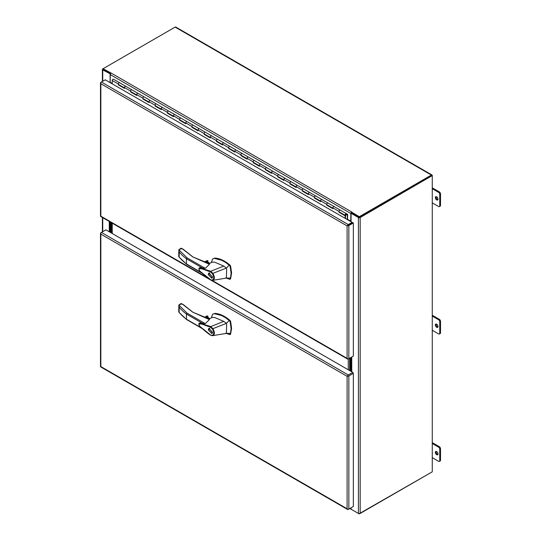 <?xml version="1.0" encoding="UTF-8"?>
<svg xmlns="http://www.w3.org/2000/svg" width="541" height="541" viewBox="0 0 541 541"><rect width="100%" height="100%" fill="white"/><g stroke="black" fill="none" stroke-linecap="round" stroke-linejoin="round"><path stroke-width="0.81" d="M347.68 375.968L347.308 376.184M100.849 234.131A1.238 0.717 120 0 0 100.849 234.138L100.842 366.582A1.238 0.717 -0 0 0 100.849 366.588L347.099 508.763L347.099 376.306L347.572 375.758A1.238 0.717 -60 0 1 348.269 374.96L352.759 372.37L105.914 229.857L101.431 232.447A1.238 0.717 120 0 0 100.734 233.245L100.849 234.131L100.491 233.381A1.238 0.717 180 0 1 100.484 233.293A1.238 0.717 180 0 1 100.849 232.786L101.424 232.447L348.269 374.96M352.11 507.215L348.269 509.433A1.238 0.717 -60 0 1 347.647 509.494A1.238 0.717 -60 0 1 347.572 509.439L347.099 508.763L347.816 509.304A1.238 0.717 -0 0 0 348.85 509.095L353.341 506.504L353.341 373.378L348.85 375.968A1.238 0.717 180 0 1 347.816 376.171L347.099 376.306L100.849 234.138A1.238 0.717 180 0 1 100.842 234.131M100.484 233.293L100.484 366.419A1.238 0.717 -0 0 0 100.491 366.514L100.734 366.926A1.238 0.717 120 0 0 100.809 366.981L347.647 509.494M353.341 373.378L352.759 372.37M347.816 376.171L347.572 375.758M102.384 81.495L102.384 69.404A1.238 0.717 0 0 1 102.743 68.903L175.128 27.111A1.238 0.717 -60 0 1 175.751 27.05L432.016 175.007A1.238 0.717 -60 0 1 432.273 175.575L360.178 217.529A1.238 0.717 180 0 1 358.426 217.529L358.426 513.443L351.062 509.189L351.062 507.823M102.384 69.404A1.238 0.717 0 0 0 102.743 69.911L110.438 73.975M350.757 221.56L350.872 213.506A1.238 0.717 -60 0 1 351.751 211.991L110.993 72.988L103.033 68.734L103.033 69.404L110.553 73.745L103.209 69.404M110.114 74.164L110.114 82.624M109.255 231.785L109.255 221.458M360.178 217.529L360.178 513.443L432.273 471.82L432.273 175.906L431.691 175.568L359.596 217.191M360.178 513.443A1.238 0.717 180 0 1 358.426 513.443M359.008 217.191L351.643 212.938L351.062 213.276L358.426 217.529M351.062 221.736L351.062 213.276M351.035 357.439L351.035 371.376M350.453 357.777L350.453 371.038M347.68 225.57L352.11 223.014L352.11 222.344L105.272 79.831L101.431 82.049A1.238 0.717 120 0 0 100.734 82.847L100.849 83.733L100.491 82.983A1.238 0.717 180 0 1 100.484 82.888A1.238 0.717 180 0 1 100.849 82.381L101.424 82.049L348.269 224.562L352.11 222.344M352.759 356.445L348.269 359.035A1.238 0.717 -60 0 1 347.647 359.096A1.238 0.717 -60 0 1 347.572 359.041L347.099 358.358L347.816 358.899A1.238 0.717 0 0 0 348.85 358.697L353.341 356.106L353.341 222.98L352.759 222.642L347.308 225.786M100.484 82.888L100.484 216.021A1.238 0.717 0 0 0 100.491 216.109L100.842 216.184A1.238 0.717 0 0 0 100.849 216.184A1.238 0.717 120 0 0 100.849 216.19L100.734 216.528A1.238 0.717 120 0 0 100.809 216.583L347.647 359.096M353.341 222.98L348.85 225.57A1.238 0.717 180 0 1 347.816 225.773L347.099 225.908L347.572 225.36A1.238 0.717 -60 0 1 348.269 224.562M212.031 280.38L347.099 358.358L347.099 225.908L100.849 83.733A1.238 0.717 180 0 1 100.842 83.733M100.849 83.733L100.849 216.184L208.089 278.101M347.816 225.773L347.572 225.36M105.914 80.129L105.272 79.831M339.403 211.984L339.018 212.248L339.018 211.423A1.014 0.588 -60 0 1 339.741 210.179A1.014 0.588 -60 0 1 340.248 210.131A1.014 0.588 120 0 0 340.248 210.131A1.014 0.588 120 0 0 339.741 210.179A1.014 0.588 120 0 0 339.079 211.071A1.014 0.588 120 0 0 339.234 211.883L345.361 215.426A1.014 0.588 120 0 0 345.868 215.372L345.868 215.196M347.464 219.66L347.694 214.432L346.396 213.681A1.014 0.588 120 0 0 346.375 213.668A1.014 0.588 120 0 0 345.868 213.715A1.014 0.588 120 0 0 345.205 214.608A1.014 0.588 120 0 0 345.361 215.426M333.1 208.346A1.014 0.588 -60 0 1 332.945 207.534A1.014 0.588 -60 0 1 333.608 206.642A1.014 0.588 -60 0 1 334.115 206.588L346.348 213.654M334.095 206.574L328.008 203.064A1.014 0.588 120 0 0 327.988 203.051A1.014 0.588 120 0 0 327.481 203.098A1.014 0.588 120 0 0 326.818 203.998A1.014 0.588 120 0 0 326.974 204.809L332.891 208.224M327.143 204.904L326.764 205.167L332.891 208.704L332.891 207.879A1.014 0.588 -60 0 1 333.608 206.642A1.014 0.588 -60 0 1 334.115 206.588A1.014 0.588 -60 0 1 334.135 206.601M314.882 197.83L314.504 198.087L314.504 197.269A1.014 0.588 -60 0 1 315.22 196.025A1.014 0.588 -60 0 1 315.728 195.97A1.014 0.588 120 0 0 315.728 195.97A1.014 0.588 120 0 0 315.22 196.025A1.014 0.588 120 0 0 314.558 196.917A1.014 0.588 120 0 0 314.713 197.729L320.63 201.151M320.84 201.266A1.014 0.588 -60 0 1 320.685 200.454A1.014 0.588 -60 0 1 321.347 199.561A1.014 0.588 -60 0 1 321.854 199.514A1.014 0.588 -60 0 1 321.881 199.528M308.586 194.192A1.014 0.588 -60 0 1 308.431 193.38A1.014 0.588 -60 0 1 309.094 192.488A1.014 0.588 -60 0 1 309.601 192.434L321.834 199.501M302.622 190.75L302.243 191.014L308.377 194.55L308.377 193.725A1.014 0.588 -60 0 1 309.094 192.488A1.014 0.588 -60 0 1 309.601 192.434L303.494 188.91A1.014 0.588 120 0 0 303.467 188.897A1.014 0.588 120 0 0 302.96 188.944A1.014 0.588 120 0 0 302.297 189.837A1.014 0.588 120 0 0 302.453 190.655L308.377 194.07M302.243 191.014L302.243 190.189A1.014 0.588 -60 0 1 302.96 188.944A1.014 0.588 -60 0 1 303.467 188.897L309.601 192.434A1.014 0.588 -60 0 1 309.621 192.447M297.313 185.347L291.234 181.83A1.014 0.588 120 0 0 291.214 181.817A1.014 0.588 120 0 0 290.706 181.871A1.014 0.588 120 0 0 290.044 182.763A1.014 0.588 120 0 0 290.199 183.575L296.116 186.99M296.326 187.112A1.014 0.588 -60 0 1 296.17 186.3A1.014 0.588 -60 0 1 296.833 185.407A1.014 0.588 -60 0 1 297.34 185.36A1.014 0.588 -60 0 1 297.361 185.374L303.467 188.897M285.06 178.266L278.973 174.757A1.014 0.588 120 0 0 278.953 174.743A1.014 0.588 120 0 0 278.446 174.79A1.014 0.588 120 0 0 277.783 175.683A1.014 0.588 120 0 0 277.939 176.494L283.856 179.916M284.066 180.038A1.014 0.588 -60 0 1 283.91 179.227A1.014 0.588 -60 0 1 284.573 178.327A1.014 0.588 -60 0 1 285.08 178.28A1.014 0.588 -60 0 1 285.1 178.293M272.799 171.193L266.713 167.676A1.014 0.588 120 0 0 266.693 167.663A1.014 0.588 120 0 0 266.186 167.717A1.014 0.588 120 0 0 265.523 168.609A1.014 0.588 120 0 0 265.678 169.421L271.596 172.836M271.805 172.958A1.014 0.588 -60 0 1 271.65 172.146A1.014 0.588 -60 0 1 272.312 171.254A1.014 0.588 -60 0 1 272.82 171.199A1.014 0.588 -60 0 1 272.847 171.213M260.539 164.112L254.459 160.603A1.014 0.588 120 0 0 254.432 160.582A1.014 0.588 120 0 0 253.925 160.636A1.014 0.588 120 0 0 253.262 161.529A1.014 0.588 120 0 0 253.418 162.341L259.342 165.762M259.552 165.884A1.014 0.588 -60 0 1 259.396 165.066A1.014 0.588 -60 0 1 260.059 164.173A1.014 0.588 -60 0 1 260.566 164.126A1.014 0.588 -60 0 1 260.586 164.139M248.278 157.032L242.199 153.522A1.014 0.588 120 0 0 242.172 153.509A1.014 0.588 120 0 0 241.671 153.556A1.014 0.588 120 0 0 241.009 154.449A1.014 0.588 120 0 0 241.164 155.267L247.081 158.682M247.291 158.804A1.014 0.588 -60 0 1 247.136 157.992A1.014 0.588 -60 0 1 247.798 157.1A1.014 0.588 -60 0 1 248.305 157.046A1.014 0.588 -60 0 1 248.326 157.059L297.34 185.36A1.014 0.588 -60 0 0 296.833 185.407A1.014 0.588 -60 0 0 296.116 186.652L296.116 187.477L289.983 183.933L289.983 183.108A1.014 0.588 -60 0 1 290.706 181.871A1.014 0.588 -60 0 1 291.214 181.817M229.073 148.288L228.694 148.545L228.694 147.72A1.014 0.588 -60 0 1 229.411 146.483A1.014 0.588 -60 0 1 229.918 146.428A1.014 0.588 120 0 0 229.918 146.428A1.014 0.588 120 0 0 229.411 146.483A1.014 0.588 120 0 0 228.748 147.375A1.014 0.588 120 0 0 228.904 148.187L234.821 151.602M235.031 151.723A1.014 0.588 -60 0 1 234.875 150.912A1.014 0.588 -60 0 1 235.538 150.019A1.014 0.588 -60 0 1 236.045 149.972A1.014 0.588 -60 0 1 236.065 149.985M222.77 144.65A1.014 0.588 -60 0 1 222.615 143.838A1.014 0.588 -60 0 1 223.277 142.939A1.014 0.588 -60 0 1 223.785 142.892L236.025 149.958M216.813 141.208L216.434 141.471L222.561 145.008L222.561 144.183A1.014 0.588 -60 0 1 223.277 142.939A1.014 0.588 -60 0 1 223.785 142.892L217.678 139.368A1.014 0.588 120 0 0 217.658 139.355A1.014 0.588 120 0 0 217.151 139.402A1.014 0.588 120 0 0 216.488 140.295A1.014 0.588 120 0 0 216.643 141.113L222.561 144.528M216.434 141.471L216.434 140.646A1.014 0.588 -60 0 1 217.151 139.402A1.014 0.588 -60 0 1 217.658 139.355L223.785 142.892A1.014 0.588 -60 0 1 223.812 142.905M204.552 134.127L204.173 134.391L204.173 133.566A1.014 0.588 -60 0 1 204.89 132.329A1.014 0.588 -60 0 1 205.397 132.274A1.014 0.588 120 0 0 205.397 132.274A1.014 0.588 120 0 0 204.89 132.329A1.014 0.588 120 0 0 204.227 133.221A1.014 0.588 120 0 0 204.383 134.033L210.307 137.448M210.517 137.57A1.014 0.588 -60 0 1 210.361 136.758A1.014 0.588 -60 0 1 211.024 135.865A1.014 0.588 -60 0 1 211.531 135.811A1.014 0.588 -60 0 1 211.551 135.832M198.256 130.496A1.014 0.588 -60 0 1 198.101 129.678A1.014 0.588 -60 0 1 198.763 128.785A1.014 0.588 -60 0 1 199.271 128.738L211.504 135.805M192.298 127.054L191.913 127.318L198.047 130.854L198.047 130.029A1.014 0.588 -60 0 1 198.763 128.785A1.014 0.588 -60 0 1 199.271 128.738L193.164 125.214A1.014 0.588 120 0 0 193.137 125.201A1.014 0.588 120 0 0 192.63 125.248A1.014 0.588 120 0 0 191.974 126.141A1.014 0.588 120 0 0 192.129 126.952L198.047 130.374M191.913 127.318L191.913 126.493A1.014 0.588 -60 0 1 192.63 125.248A1.014 0.588 -60 0 1 193.137 125.201L199.271 128.738A1.014 0.588 -60 0 1 199.291 128.751M186.99 121.644L180.904 118.134A1.014 0.588 120 0 0 180.883 118.121A1.014 0.588 120 0 0 180.376 118.168A1.014 0.588 120 0 0 179.713 119.067A1.014 0.588 120 0 0 179.869 119.879L185.786 123.294M185.996 123.416A1.014 0.588 -60 0 1 185.84 122.604A1.014 0.588 -60 0 1 186.503 121.711A1.014 0.588 -60 0 1 187.01 121.657A1.014 0.588 -60 0 1 187.03 121.671L193.137 125.201M174.729 114.57L168.643 111.061A1.014 0.588 120 0 0 168.623 111.04A1.014 0.588 120 0 0 168.116 111.094A1.014 0.588 120 0 0 167.453 111.987A1.014 0.588 120 0 0 167.609 112.799L173.526 116.22M173.735 116.335A1.014 0.588 -60 0 1 173.58 115.524A1.014 0.588 -60 0 1 174.243 114.631A1.014 0.588 -60 0 1 174.75 114.584A1.014 0.588 -60 0 1 174.777 114.597M162.469 107.49L156.39 103.98A1.014 0.588 120 0 0 156.363 103.967A1.014 0.588 120 0 0 155.855 104.014A1.014 0.588 120 0 0 155.193 104.907A1.014 0.588 120 0 0 155.348 105.725L161.272 109.14M161.482 109.262A1.014 0.588 -60 0 1 161.326 108.45A1.014 0.588 -60 0 1 161.989 107.558A1.014 0.588 -60 0 1 162.496 107.503A1.014 0.588 -60 0 1 162.516 107.517M150.209 100.416L144.129 96.9A1.014 0.588 120 0 0 144.102 96.886A1.014 0.588 120 0 0 143.595 96.94A1.014 0.588 120 0 0 142.939 97.833A1.014 0.588 120 0 0 143.088 98.645L149.012 102.06M149.221 102.181A1.014 0.588 -60 0 1 149.066 101.37A1.014 0.588 -60 0 1 149.729 100.477A1.014 0.588 -60 0 1 150.236 100.43A1.014 0.588 -60 0 1 150.256 100.443M137.955 93.336L131.869 89.826A1.014 0.588 120 0 0 131.848 89.813A1.014 0.588 120 0 0 131.341 89.86A1.014 0.588 120 0 0 130.679 90.753A1.014 0.588 120 0 0 130.834 91.564L136.751 94.986M136.961 95.108A1.014 0.588 -60 0 1 136.805 94.296A1.014 0.588 -60 0 1 137.468 93.397A1.014 0.588 -60 0 1 137.975 93.35A1.014 0.588 -60 0 1 137.996 93.363L187.01 121.657A1.014 0.588 -60 0 0 186.503 121.711A1.014 0.588 -60 0 0 185.786 122.949L185.786 123.774L179.659 120.237L179.659 119.412A1.014 0.588 -60 0 1 180.376 118.168A1.014 0.588 -60 0 1 180.883 118.121M118.743 84.585L118.364 84.849L118.364 84.024A1.014 0.588 -60 0 1 119.081 82.787A1.014 0.588 -60 0 1 119.588 82.732A1.014 0.588 120 0 0 119.588 82.732A1.014 0.588 120 0 0 119.081 82.787A1.014 0.588 120 0 0 118.418 83.679A1.014 0.588 120 0 0 118.574 84.491L124.491 87.906M124.701 88.027A1.014 0.588 -60 0 1 124.545 87.216A1.014 0.588 -60 0 1 125.208 86.323A1.014 0.588 -60 0 1 125.715 86.269A1.014 0.588 -60 0 1 125.742 86.283M118.364 84.024L112.237 80.487A1.014 0.588 120 0 1 112.954 79.243A1.014 0.588 120 0 1 113.461 79.196L125.695 86.262M345.537 214.824L345.942 214.121M347.315 214.831L346.463 214.344L347.315 214.831L347.315 219.572M314.504 198.087L320.63 201.631L320.63 200.806A1.014 0.588 -60 0 1 321.347 199.561A1.014 0.588 -60 0 1 321.854 199.514L334.115 206.588M326.764 205.167L326.764 204.342A1.014 0.588 -60 0 1 327.481 203.098A1.014 0.588 -60 0 1 327.988 203.051M278.108 176.596L277.729 176.86L283.856 180.396L283.856 179.571A1.014 0.588 -60 0 1 284.573 178.327A1.014 0.588 -60 0 1 285.08 178.28M265.847 169.516L265.469 169.779L271.596 173.316L271.596 172.491A1.014 0.588 -60 0 1 272.312 171.254A1.014 0.588 -60 0 1 272.82 171.199M277.729 176.86L277.729 176.035A1.014 0.588 -60 0 1 278.446 174.79A1.014 0.588 -60 0 1 278.953 174.743M253.587 162.442L253.208 162.706L259.342 166.243L259.342 165.418A1.014 0.588 -60 0 1 260.059 164.173A1.014 0.588 -60 0 1 260.566 164.126M265.469 169.779L265.469 168.954A1.014 0.588 -60 0 1 266.186 167.717A1.014 0.588 -60 0 1 266.693 167.663M241.333 155.362L240.948 155.625L247.081 159.162L247.081 158.337A1.014 0.588 -60 0 1 247.798 157.1A1.014 0.588 -60 0 1 248.305 157.046L242.172 153.509A1.014 0.588 -60 0 0 241.671 153.556A1.014 0.588 -60 0 0 240.948 154.8L234.821 151.264A1.014 0.588 -60 0 1 235.538 150.019A1.014 0.588 -60 0 1 236.045 149.972L242.172 153.509M253.208 162.706L253.208 161.881A1.014 0.588 -60 0 1 253.925 160.636A1.014 0.588 -60 0 1 254.432 160.582M204.173 134.391L210.307 137.935L210.307 137.11A1.014 0.588 -60 0 1 211.024 135.865A1.014 0.588 -60 0 1 211.531 135.811L217.658 139.355M167.778 112.9L167.399 113.157L173.526 116.7L173.526 115.875A1.014 0.588 -60 0 1 174.243 114.631A1.014 0.588 -60 0 1 174.75 114.584M155.517 105.82L155.139 106.083L161.272 109.62L161.272 108.795A1.014 0.588 -60 0 1 161.989 107.558A1.014 0.588 -60 0 1 162.496 107.503M167.399 113.157L167.399 112.339A1.014 0.588 -60 0 1 168.116 111.094A1.014 0.588 -60 0 1 168.623 111.04M143.264 98.746L142.878 99.003L149.012 102.547L149.012 101.722A1.014 0.588 -60 0 1 149.729 100.477A1.014 0.588 -60 0 1 150.236 100.43M155.139 106.083L155.139 105.258A1.014 0.588 -60 0 1 155.855 104.014A1.014 0.588 -60 0 1 156.363 103.967M131.003 91.666L130.624 91.929L136.751 95.466L136.751 94.641A1.014 0.588 -60 0 1 137.468 93.397A1.014 0.588 -60 0 1 137.975 93.35L131.848 89.813A1.014 0.588 -60 0 0 131.341 89.86A1.014 0.588 -60 0 0 130.624 91.104L124.491 87.561A1.014 0.588 -60 0 1 125.208 86.323A1.014 0.588 -60 0 1 125.715 86.269L131.848 89.813M142.878 99.003L142.878 98.178A1.014 0.588 -60 0 1 143.595 96.94A1.014 0.588 -60 0 1 144.102 96.886M118.743 84.633L124.491 87.953M131.003 91.706L136.751 95.027M143.264 98.787L149.012 102.107M155.517 105.86L161.272 109.181M167.778 112.941L173.526 116.261M180.038 119.974L185.786 123.334M192.298 127.094L198.047 130.415M204.552 134.175L210.307 137.495M216.813 141.248L222.561 144.569M229.073 148.329L234.821 151.649M241.333 155.409L247.081 158.723M253.587 162.483L259.342 165.803M265.847 169.563L271.596 172.883M278.108 176.636L283.856 179.957M290.368 183.676L296.116 187.037M302.622 190.79L308.377 194.111M314.882 197.871L320.63 201.191M327.143 204.951L332.891 208.265M339.403 212.025L345.53 215.561L345.53 218.544M112.237 80.487L112.237 83.848M345.53 215.561L345.151 215.785L345.151 218.321M339.018 212.248L345.151 215.785M290.368 183.717L289.983 183.933M240.948 155.625L240.948 154.8M228.694 148.545L234.821 152.089L234.821 151.264M180.038 120.021L179.659 120.237M130.624 91.929L130.624 91.104M118.364 84.849L124.491 88.386L124.491 87.561M346.281 214.141L345.537 214.709L345.726 215.108M345.537 214.709L346.159 215.068L346.213 214.067M345.699 214.804L345.848 214.182M350.203 357.919L350.203 370.896M349.621 370.558L349.621 358.257L349.621 370.558M109.62 231.994L109.62 221.675M110.208 222.006L110.208 232.332L110.208 222.006M112.23 223.176L112.23 233.502M348.85 358.697L348.85 225.57M348.269 369.78L348.269 359.035M111.554 222.791L111.554 233.11M110.973 232.779L110.973 222.452L110.973 232.779M183.291 249.442A0.521 0.372 137.4 0 0 183.21 249.232L181.079 248.184L178.821 249.739L187.024 257.807L205.276 268.35L209.435 264.306L192.704 256.867L182.797 249.137M206.824 262.798L209.381 264.103M225.766 277.864L229.587 279.312L230.48 278.006L231.108 273.279L230.121 266.348L229.587 265.489L225.441 262.344L221.641 260.241L214.324 258.361L212.579 259.004L211.68 261.641M230.081 279.034L230.608 278.784L231.595 272.995L230.608 266.064L230.081 265.205C224.819 260.701 219.734 258.327 214.818 258.084L212.579 259.004M209.367 263.541L208.887 263.027L207.196 263.014M209.218 263.609A1.623 0.94 0 0 0 208.799 263.183A1.623 0.94 0 0 0 207.352 262.926M208.217 274.463L208.84 273.077L212.505 276.945L211.876 278.331L208.217 274.463M209.272 272.941L209.042 273.462M211.659 277.959L208.522 274.645L209.056 273.455L212.2 276.769L211.659 277.959L212.444 277.506M212.288 280.394L210.598 279.88C206.96 277.594 200.927 272.218 199.629 270.784C198.608 269.242 198.594 268.228 199.582 267.748L210.801 271.278L223.764 266.064L214.581 262.148L212.221 262.142L208.846 263.792M205.276 268.35L199.629 267.727M210.814 279.866L201.435 272.38C199.629 271.129 198.912 269.844 199.277 268.512L202.192 268.904L210.476 271.907L210.801 271.278L212.863 273.367L226.402 268.072L229.228 265.185M230.48 278.006L226.402 278.081L212.714 280.353L211.937 280.089C214.168 279.359 214.324 277.235 212.39 273.719L212.863 273.367C215.027 277.222 214.858 279.562 212.363 280.387L210.496 279.643M223.764 266.064L226.402 268.072L226.652 269.181L226.402 278.081M229.587 279.312L230.608 278.784M206.933 262.716L207.818 262.202L209.78 263.339M186.435 263.913L187.024 264.251L186.435 263.913A64.142 37.031 180 0 1 179.166 257.063L178.821 256.177L179.166 257.063L179.166 251.896A64.142 37.031 0 0 0 186.435 258.747L186.435 263.913L201.529 272.623M187.024 257.807L186.435 258.747L202.814 268.201M210.476 271.907L212.39 273.719M212.363 280.387L211.937 280.089M181.702 248.508L178.841 249.739L178.753 256.542M178.821 249.739L179.166 251.896M193.076 257.076L183.21 249.232A0.521 0.372 137.4 0 0 182.831 249.158L180.971 248.508M204.708 262.02L207.149 260.606L206.466 260.999L207.791 260.694L208.001 262.223M211.646 277.966L212.207 278.027M209.84 273.002L209.056 273.455M183.291 304.745A0.521 0.372 137.4 0 0 183.21 304.536L181.079 303.487L178.821 305.043L187.024 313.111L205.276 323.653L209.435 319.609L192.704 312.171L182.797 304.441M206.824 318.108L209.381 319.406M225.766 333.175L229.587 334.615L230.48 333.31L231.108 328.583L230.121 321.652L229.587 320.793L225.441 317.648L221.641 315.545L214.324 313.672L212.579 314.307L211.68 316.945M230.081 334.338L230.608 334.095L231.595 328.299L230.608 321.368L230.081 320.515C224.819 316.012 219.734 313.631 214.818 313.388L212.579 314.307M209.367 318.845L208.887 318.331L207.196 318.318M209.218 318.913A1.623 0.94 -0 0 0 208.799 318.493A1.623 0.94 -0 0 0 207.352 318.23M208.217 329.773L208.84 328.38L212.505 332.248L211.876 333.635L208.217 329.773M209.272 328.245L209.042 328.766M211.659 333.263L208.522 329.949L209.056 328.759L212.2 332.073L211.659 333.263L212.444 332.81M212.288 335.697L210.598 335.183C206.96 332.904 200.927 327.521 199.629 326.088C198.608 324.546 198.594 323.532 199.582 323.051L210.801 326.581L223.764 321.368L214.581 317.459L212.221 317.445L208.846 319.095M205.276 323.653L199.629 323.031M210.814 335.17L201.435 327.684C199.629 326.439 198.912 325.148 199.277 323.816L202.192 324.208L210.476 327.21L210.801 326.581L212.863 328.671L226.402 323.376L229.228 320.488M230.48 333.31L226.402 333.384L212.714 335.657L211.937 335.393C214.168 334.663 214.324 332.539 212.39 329.023L212.863 328.671C215.027 332.532 214.858 334.872 212.363 335.69L210.496 334.947M223.764 321.368L226.402 323.376L226.652 324.485L226.402 333.384M229.587 334.615L230.608 334.095M206.933 318.02L207.818 317.506L209.78 318.642M186.435 319.217L187.024 319.555L186.435 319.217A64.142 37.031 180 0 1 179.166 312.367L178.821 311.481L179.166 312.367L179.166 307.2A64.142 37.031 -0 0 0 186.435 314.05L186.435 319.217L201.529 327.927M187.024 313.111L186.435 314.05L202.814 323.504M210.476 327.21L212.39 329.023M212.363 335.69L211.937 335.393M181.702 303.812L178.841 305.043L178.753 311.846M178.821 305.043L179.166 307.2M193.076 312.38L183.21 304.536A0.521 0.372 137.4 0 0 182.831 304.461L180.971 303.812M204.708 317.324L207.149 315.91L206.466 316.302L207.791 315.998L208.001 317.526M211.646 333.27L212.207 333.33M209.84 328.306L209.056 328.759M436.688 199.893A1.893 1.096 60 0 1 435.451 198.216A1.893 1.096 60 0 1 435.735 196.701A1.893 1.096 60 0 1 436.688 196.796A1.893 1.096 60 0 1 437.926 198.466A1.893 1.096 60 0 1 437.635 199.981A1.893 1.096 60 0 1 436.688 199.893M437.94 199.622A1.893 1.096 60 0 1 437.453 199.446A1.893 1.096 60 0 1 436.202 196.62M436.688 454.683A1.893 1.096 60 0 1 435.451 453.013A1.893 1.096 60 0 1 435.735 451.492A1.893 1.096 60 0 1 436.688 451.586A1.893 1.096 60 0 1 437.926 453.257A1.893 1.096 60 0 1 437.635 454.778A1.893 1.096 60 0 1 436.688 454.683M437.94 454.42A1.893 1.096 60 0 1 437.453 454.244A1.893 1.096 60 0 1 436.202 451.41M436.688 327.285A1.893 1.096 60 0 1 435.451 325.614A1.893 1.096 60 0 1 435.735 324.1A1.893 1.096 60 0 1 436.688 324.187A1.893 1.096 60 0 1 437.926 325.865A1.893 1.096 60 0 1 437.635 327.379A1.893 1.096 60 0 1 436.688 327.285M437.94 327.021A1.893 1.096 60 0 1 437.453 326.845A1.893 1.096 60 0 1 436.202 324.018M175.128 27.111L431.393 175.068A1.238 0.717 -60 0 1 432.016 175.007M359.305 513.652L431.393 472.327A1.238 0.717 120 0 0 431.4 472.327M431.393 175.068L359.305 216.691L359.305 217.36L431.603 175.717M359.305 513.95L351.643 509.527M351.751 212.2L359.305 216.691M110.695 73.157L110.695 73.535M359.305 217.36L351.643 212.938L351.643 212.268M351.373 509.372A1.238 0.717 -60 0 1 351.129 509.311A1.238 0.717 -60 0 1 350.872 508.743L350.872 507.931M111.176 73.096A1.238 0.717 120 0 0 110.296 74.611L110.181 82.665M440.516 332.816L439.752 333.256A1.623 0.94 60 0 1 439.414 334L440.178 333.56A1.623 0.94 -120 0 0 440.516 332.816L440.516 321.313A1.623 0.94 -120 0 0 439.366 319.325L432.273 315.227M432.273 330.267L438.602 333.925A1.623 0.94 60 0 0 439.414 334M439.366 319.325L438.602 319.765L432.273 316.113M438.602 319.765A1.623 0.94 60 0 1 439.752 321.76L440.516 321.313M439.752 333.256L439.752 321.76M440.516 460.215L439.752 460.655A1.623 0.94 60 0 1 439.414 461.399L440.178 460.959A1.623 0.94 -120 0 0 440.516 460.215L440.516 448.712A1.623 0.94 -120 0 0 439.366 446.724L432.273 442.626M432.273 457.666L438.602 461.317A1.623 0.94 60 0 0 439.414 461.399M439.366 446.724L438.602 447.164L432.273 443.512M438.602 447.164A1.623 0.94 60 0 1 439.752 449.152L440.516 448.712M439.752 460.655L439.752 449.152M440.516 205.418L439.752 205.864A1.623 0.94 60 0 1 439.414 206.608L440.178 206.162A1.623 0.94 -120 0 0 440.516 205.418L440.516 193.921A1.623 0.94 -120 0 0 439.366 191.927L432.273 187.828M432.273 202.868L438.602 206.527A1.623 0.94 60 0 0 439.414 206.608M439.366 191.927L438.602 192.373L432.273 188.714M438.602 192.373A1.623 0.94 60 0 1 439.752 194.361L440.516 193.921M439.752 205.864L439.752 194.361M348.85 509.095L348.85 375.968M102.743 231.683L102.743 217.705M102.743 81.285L102.743 69.911M351.751 371.789L351.751 357.026M351.163 371.451L351.163 357.364M339.018 211.423L332.891 207.879M326.764 204.342L320.63 200.806M314.504 197.269L308.377 193.725M302.243 190.189L296.116 186.652M289.983 183.108L283.856 179.571M277.729 176.035L271.596 172.491M265.469 168.954L259.342 165.418M253.208 161.881L247.081 158.337M228.694 147.72L222.561 144.183M216.434 140.646L210.307 137.11M204.173 133.566L198.047 130.029M191.913 126.493L185.786 122.949M179.659 119.412L173.526 115.875M167.399 112.339L161.272 108.795M155.139 105.258L149.012 101.722M142.878 98.178L136.751 94.641M207.088 262.777L192.704 256.867M230.608 266.064L230.121 266.348M214.324 258.361L214.818 258.084M229.587 265.489L230.081 265.205M205.688 262.338L208.001 260.999M207.791 260.694L205.215 262.182M207.088 318.081L192.704 312.171M230.608 321.368L230.121 321.652M214.324 313.672L214.818 313.388M229.587 320.793L230.081 320.515M205.688 317.641L208.001 316.302M207.791 315.998L205.215 317.486M350.872 508.743L350.169 508.337M110.296 74.611L350.872 213.506M110.296 82.32L112.237 83.436M347.694 219.382L350.872 221.215M102.384 231.893L102.384 217.496M340.248 210.131L346.375 213.668M315.728 195.97L321.854 199.514M229.918 146.428L236.045 149.972M205.397 132.274L211.531 135.811M119.588 82.732L125.715 86.269M211.693 261.202L211.551 262.466M186.611 264.272L202.3 273.333M229.945 279.284L230.432 279M209.861 263.298L207.947 262.189M186.584 264.251L178.848 256.84M212.309 280.394L212.708 280.353M204.606 261.986L206.804 260.721M211.693 316.505L211.551 317.777M186.611 319.575L202.3 328.637M229.945 334.588L230.432 334.311M209.861 318.602L207.947 317.493M186.584 319.562L178.848 312.143M212.309 335.697L212.708 335.657M204.606 317.29L206.804 316.025M351.129 509.311L349.804 508.547"/></g></svg>
